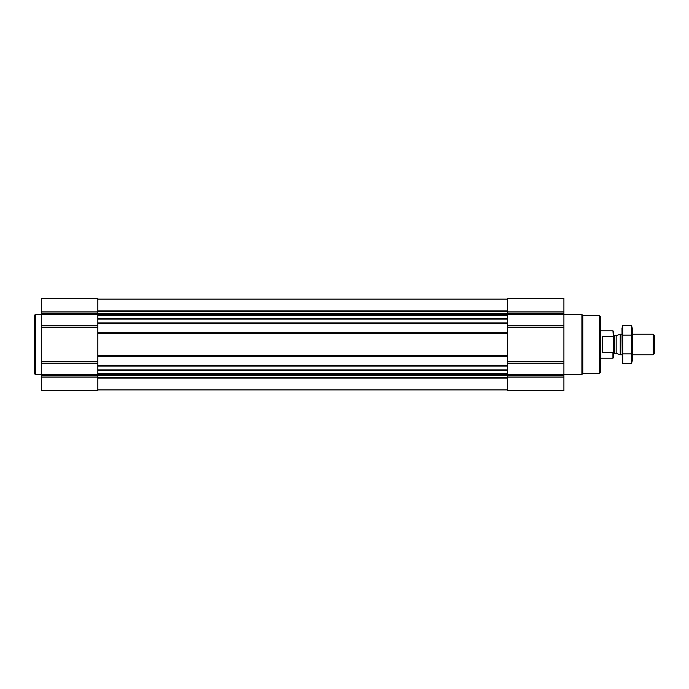 <?xml version="1.0" encoding="UTF-8"?>
<svg xmlns="http://www.w3.org/2000/svg" width="689" height="689" viewBox="0 0 689 689"><rect width="100%" height="100%" fill="white"/><g stroke="black" fill="none" stroke-linecap="round" stroke-linejoin="round"><path stroke-width="1.03" d="M97.847 370.406L97.847 390.766L41.306 390.766L41.306 298.234L97.847 298.234L97.847 370.406L507.362 370.406L507.362 390.766L563.912 390.766L563.912 377.055L507.362 377.055M563.912 377.055L563.912 298.234L507.362 298.234L507.362 370.406M97.847 389.905L507.362 389.905L97.847 389.871M97.847 323.641L507.362 323.641M97.847 332.804L507.362 332.804M97.847 356.196L507.362 356.196M97.847 365.359L507.362 365.359M599.551 315.683L599.551 373.317L600.403 372.465L600.403 316.535L599.551 315.683L582.773 315.39L581.904 314.511L563.912 314.511M599.551 373.317L582.773 373.61L582.773 315.39M582.773 373.61L581.904 374.489L581.904 314.511M41.306 374.489L35.303 374.489L35.303 314.511L41.306 314.511M35.303 374.489L34.45 373.627L34.45 315.373L35.303 314.511M612.943 352.484L613.425 351.631L612.943 352.492L612.943 358.211L613.425 357.72L613.425 331.28L612.943 330.789L600.403 330.789M613.425 337.369L612.943 330.789M612.943 352.492L602.289 352.492L602.289 336.508L612.943 336.508M653.232 334.217L653.232 354.783L654.55 353.466L654.55 335.534L653.232 334.217L632.278 334.217M621.995 354.783L620.238 354.783L620.238 334.217L621.995 334.217M631.58 363.292L632.278 360.692L632.278 328.308L631.58 325.708L631.58 363.292L622.692 363.292L622.692 325.708L631.58 325.708L631.994 327.585M622.27 361.415L621.995 328.308L622.692 325.708M631.58 353.896L622.692 353.896M631.58 335.104L622.692 335.104M97.847 310.911L507.362 310.911M97.847 299.138L507.362 299.138M97.847 369.915L507.362 369.915M97.847 366.048L507.362 366.048M97.847 355.507L507.362 355.507M97.847 333.493L507.362 333.493M97.847 322.952L507.362 322.952M97.847 319.085L507.362 319.085M97.847 389.862L507.362 389.862M97.847 378.089L507.362 378.089M563.912 311.945L507.362 311.945M563.912 313.28L507.362 313.28M563.912 314.485L507.362 314.485M563.912 325.199L507.362 325.199M563.912 327.18L507.362 327.18M563.912 361.82L507.362 361.82M563.912 363.801L507.362 363.801M563.912 374.515L507.362 374.515M563.912 375.72L507.362 375.72M97.847 311.557L507.362 311.557M97.847 313.314L507.362 313.314M97.847 313.908L507.362 313.908M97.847 314.322L507.362 314.322M97.847 315.528L507.362 315.528M97.847 318.594L507.362 318.594M97.847 373.472L507.362 373.472M97.847 374.678L507.362 374.678M97.847 375.092L507.362 375.092M97.847 375.686L507.362 375.686M97.847 377.443L507.362 377.443M97.847 311.945L41.306 311.945M97.847 313.28L41.306 313.28M97.847 314.485L41.306 314.485M97.847 325.199L41.306 325.199M97.847 327.18L41.306 327.18M97.847 361.82L41.306 361.82M97.847 363.801L41.306 363.801M97.847 374.515L41.306 374.515M97.847 375.72L41.306 375.72M97.847 377.055L41.306 377.055M616.164 335.698L616.164 353.302L616.164 335.698L620.238 334.217M615.82 353.242L614.459 353.242L614.459 335.758L613.425 334.733M97.847 299.129L507.362 299.129M581.904 374.489L563.912 374.489M612.943 358.211L600.403 358.211M653.232 354.783L632.278 354.783M616.164 353.302L620.238 354.783M615.82 335.758L614.459 335.758M614.459 353.242L613.425 354.267"/></g></svg>
